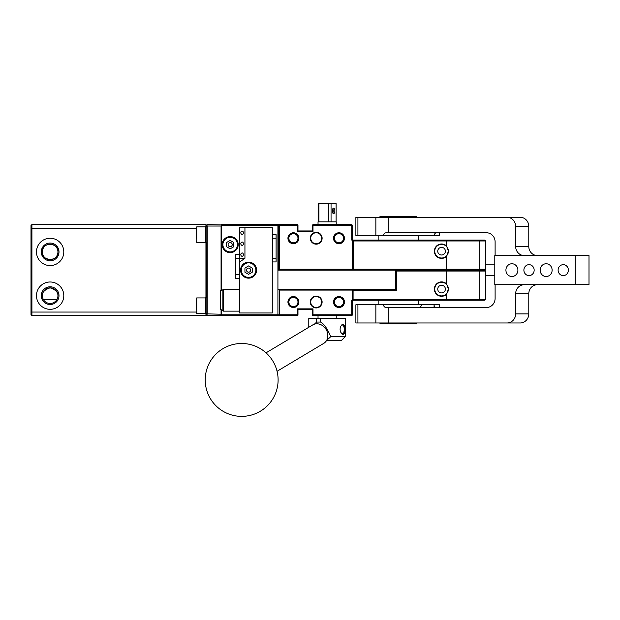 <?xml version="1.0" encoding="UTF-8"?>
<svg xmlns="http://www.w3.org/2000/svg" width="620" height="620" viewBox="0 0 620 620"><rect width="100%" height="100%" fill="white"/><g stroke="black" fill="none" stroke-linecap="round" stroke-linejoin="round"><path stroke-width="0.93" d="M334.854 210.909A2.736 1.271 -90 0 1 333.583 213.644A2.736 1.271 -90 0 1 332.312 210.909A2.736 1.271 -90 0 1 333.583 208.181A2.736 1.271 -90 0 1 334.854 210.909M332.777 208.801A2.736 1.271 -90 0 1 333.235 210.909A2.736 1.271 -90 0 1 332.777 213.017M336.218 224.579L336.218 221.844L328.585 221.844L328.585 203.624L318.905 203.624L318.928 221.844L318.029 221.844L318.029 224.579M328.585 221.844L318.928 221.844M318.13 221.844L318.13 203.624L318.905 203.624M336.118 221.844L336.118 203.624L331.049 203.624L331.049 221.844M331.049 203.624L328.585 203.624M546.135 263.756A6.378 5.991 90 0 1 552.125 270.134A6.378 5.991 90 0 1 546.135 276.512A6.378 5.991 90 0 1 540.152 270.134A6.378 5.991 90 0 1 546.135 263.756M511.911 263.756A6.378 5.991 90 0 1 517.902 270.134A6.378 5.991 90 0 1 511.911 276.512A6.378 5.991 90 0 1 505.92 270.134A6.378 5.991 90 0 1 511.911 263.756M563.255 264.67A5.464 5.138 90 0 1 568.385 270.134A5.464 5.138 90 0 1 563.255 275.606A5.464 5.138 90 0 1 558.116 270.134A5.464 5.138 90 0 1 563.255 264.67M529.023 264.67A5.464 5.138 90 0 1 534.161 270.134A5.464 5.138 90 0 1 529.023 275.606A5.464 5.138 90 0 1 523.892 270.134A5.464 5.138 90 0 1 529.023 264.67M396.901 235.515L388.066 235.515M436.511 232.779C435.178 232.88 434.457 233.787 434.341 235.515L439.402 235.515L439.402 232.779M383.478 235.515L355.88 235.515L355.88 217.287L388.19 217.287L388.19 232.779L386.399 232.779C384.702 232.794 383.733 233.709 383.478 235.515L434.341 235.515M495.109 284.712L495.109 298.383A9.114 8.556 90 0 1 486.545 307.497L386.399 307.497C384.71 307.481 383.733 306.567 383.478 304.761L421.693 304.761L420.36 307.497M388.19 232.779L486.545 232.779A9.114 8.556 90 0 1 495.109 241.893L495.109 255.556M388.19 307.497L388.19 322.981L375.86 322.981L375.86 304.761L383.478 304.761M375.86 304.761L355.88 304.761L355.88 322.981L375.86 322.981M434.078 307.497L434.078 304.761L421.693 304.761M537.339 284.712A9.114 8.556 -90 0 0 528.783 293.826L515.646 293.826A9.114 8.556 90 0 1 524.202 284.712M528.783 313.875L515.646 313.875A9.114 8.556 90 0 1 507.082 322.981L520.226 322.981A9.114 8.556 -90 0 0 528.783 313.875L528.783 293.826M515.646 313.875L515.646 293.826M589 284.712L589 255.556L575.236 255.556L575.236 284.712L589 284.712M524.202 255.556A9.114 8.556 90 0 1 515.646 246.442L515.646 226.401A9.114 8.556 90 0 0 507.082 217.287L520.226 217.287A9.114 8.556 -90 0 1 528.783 226.401L528.783 246.442A9.114 8.556 -90 0 0 537.339 255.556M388.19 217.287L507.082 217.287M575.236 255.556L494.791 255.556L494.791 284.712L575.236 284.712M388.19 322.981L507.082 322.981M417.275 235.515L429.528 235.515M434.395 234.895L434.395 235.515M434.078 304.761L434.395 307.497M434.395 304.761L439.402 304.761L439.402 307.497M297.972 225.037L297.972 230.958L297.515 231.415L297.515 225.486L297.972 225.037L297.515 224.579L221.433 224.579L221.433 290.61L221.433 225.486L277.923 225.486L277.923 314.782L279.287 314.782L279.287 289.633L279.744 290.09L279.744 314.782L297.515 314.782L297.515 308.861L297.972 309.318L297.972 315.239L297.515 314.782M448.4 289.091A6.836 6.836 0 0 0 436.961 284.045A6.836 6.836 0 0 0 436.961 294.136A6.836 6.836 0 0 0 448.4 289.091L446.578 294.26A7.2 7.2 0 0 1 436.449 294.151A7.2 7.2 0 0 1 436.449 284.022A7.2 7.2 0 0 1 446.578 283.921L448.4 289.091M288.858 302.025A4.557 4.557 0 0 0 293.415 306.582A4.557 4.557 0 0 0 297.972 302.025A4.557 4.557 0 0 0 293.415 297.468A4.557 4.557 0 0 0 288.858 302.025M334.413 302.025A4.557 4.557 0 0 0 338.969 306.582A4.557 4.557 0 0 0 343.526 302.025A4.557 4.557 0 0 0 338.969 297.468A4.557 4.557 0 0 0 334.413 302.025M310.728 302.025A5.464 5.464 0 0 0 318.928 306.76A5.464 5.464 0 0 0 318.928 297.29A5.464 5.464 0 0 0 310.728 302.025M445.393 289.091A3.829 3.829 0 0 0 439.657 285.774A3.829 3.829 0 0 0 439.657 292.4A3.829 3.829 0 0 0 445.393 289.091M298.879 302.025A5.464 5.464 0 0 1 290.679 306.76A5.464 5.464 0 0 1 290.679 297.29A5.464 5.464 0 0 1 298.879 302.025M344.441 302.025A5.464 5.464 0 0 1 336.234 306.76A5.464 5.464 0 0 1 336.234 297.29A5.464 5.464 0 0 1 344.441 302.025M310.271 302.025A5.921 5.921 0 0 1 316.192 296.104A5.921 5.921 0 0 1 322.113 302.025A5.921 5.921 0 0 1 316.192 307.946A5.921 5.921 0 0 1 310.271 302.025M484.755 300.204L485.669 299.29L484.755 300.204L446.245 300.204L446.578 299.29L485.669 299.29L485.669 271.048L396.374 271.048L396.374 290.548L353.09 290.548L353.09 299.29L446.578 299.29L446.578 294.26M297.972 315.239L297.515 315.696L221.433 315.696L221.433 309.798L221.433 314.782L277.923 314.782M446.245 300.204L352.64 300.204L352.64 314.782L351.726 315.696L312.999 315.696L312.55 315.239L312.55 309.318L297.972 309.318M352.64 314.782L351.726 314.782L351.726 300.204L352.64 300.204L352.64 289.633L395.459 289.633L395.459 270.134L484.755 270.134L485.669 271.048L484.755 270.134L446.245 270.134L446.578 283.921M312.55 309.318L312.999 308.861L312.999 314.782L351.726 314.782L351.726 315.696M312.999 314.782L312.55 315.239M297.515 308.861L312.999 308.861M353.09 299.29L352.64 299.747M353.09 290.548L352.64 290.09L279.744 290.09M279.744 314.782L278.837 315.696M277.923 289.633L352.64 289.633M396.374 290.548L395.459 289.633M396.374 271.048L395.459 270.134M221.433 315.332L206.855 315.332L207.22 313.875L221.433 314.239M221.433 226.037L206.855 226.037L207.22 224.579L221.433 224.944M221.069 313.875L221.069 309.798M221.069 290.61L221.069 226.401M207.22 226.401L207.22 313.875M206.855 314.239L206.855 226.037M43.54 299.824C40.579 294.298 42.764 290.307 50.104 287.843C57.49 290.284 59.698 294.275 56.73 299.824A7.804 7.804 0 0 1 42.47 294.19A7.804 7.804 0 0 1 53.002 288.393A7.804 7.804 0 0 1 56.73 299.824L43.54 299.824M57.939 251.914C58.869 262.415 40.331 261.338 42.369 251.154C42.129 241.73 59.148 242.552 57.939 251.914A7.804 7.804 0 0 1 50.135 259.718A7.804 7.804 0 0 1 42.331 251.914A7.804 7.804 0 0 1 50.135 244.11A7.804 7.804 0 0 1 57.939 251.914M50.135 260.78A8.866 8.866 0 0 1 41.269 251.914A8.866 8.866 0 0 1 50.135 243.048A8.866 8.866 0 0 1 59.001 251.914A8.866 8.866 0 0 1 50.135 260.78M50.135 265.577A13.671 13.671 0 0 1 38.3 245.078A13.671 13.671 0 0 1 61.969 245.078A13.671 13.671 0 0 1 50.135 265.577M50.135 304.513A8.866 8.866 0 0 1 42.455 291.214A8.866 8.866 0 0 1 57.807 291.214A8.866 8.866 0 0 1 50.135 304.513M50.135 309.318A13.671 13.671 0 0 1 38.3 288.812A13.671 13.671 0 0 1 61.969 288.812A13.671 13.671 0 0 1 50.135 309.318M31 228.602L31.915 228.222L31.915 312.046L31 311.674L31 225.486L31.915 224.579L31.915 228.222L196.284 228.222M196.284 312.046L31.915 312.046L31.915 315.696L31 314.782L31 311.674M205.941 297.654L205.941 242.621M31.915 224.579L205.941 224.579L205.941 226.579M206.855 314.782L205.941 315.696L31.915 315.696M205.941 315.696L205.941 313.689M206.855 225.486L205.941 224.579M389.965 217.287L389.965 216.38L379.983 216.38L379.983 217.287M415.082 217.287L415.082 216.38L416.407 216.38L416.407 217.287M389.965 216.38L415.082 216.38M393.599 216.38L393.599 217.287M379.983 322.981L379.983 323.896L389.965 323.896L389.965 322.981M393.599 322.981L393.599 323.896L389.965 323.896M416.407 322.981L416.407 323.896L393.599 323.896M415.082 323.896L415.082 322.981M239.289 258.292L235.647 258.292L235.647 254.649L239.289 254.649L239.289 278.334L235.647 278.334L235.647 274.691L239.289 274.691M235.647 258.292L235.647 274.691M272.459 261.935L272.459 234.6L276.101 234.6L276.101 261.935L272.459 261.935M277.923 225.486L278.837 225.486L278.837 270.134L353.547 270.134L277.923 270.134M277.923 289.269L395.459 289.269M288.858 238.243A4.557 4.557 0 0 0 293.415 242.8A4.557 4.557 0 0 0 297.972 238.243A4.557 4.557 0 0 0 293.415 233.686A4.557 4.557 0 0 0 288.858 238.243M334.413 238.243A4.557 4.557 0 0 0 338.969 242.8A4.557 4.557 0 0 0 343.526 238.243A4.557 4.557 0 0 0 338.969 233.686A4.557 4.557 0 0 0 334.413 238.243M310.728 238.243A5.464 5.464 0 0 0 318.928 242.978A5.464 5.464 0 0 0 318.928 233.508A5.464 5.464 0 0 0 310.728 238.243M287.944 238.243A5.464 5.464 0 0 1 296.143 233.508A5.464 5.464 0 0 1 296.143 242.978A5.464 5.464 0 0 1 287.944 238.243M333.506 238.243A5.464 5.464 0 0 1 341.705 233.508A5.464 5.464 0 0 1 341.705 242.978A5.464 5.464 0 0 1 333.506 238.243M310.271 238.243A5.921 5.921 0 0 1 319.153 233.112A5.921 5.921 0 0 1 319.153 243.373A5.921 5.921 0 0 1 310.271 238.243M446.578 256.354L448.4 251.185A6.836 6.836 0 0 0 436.961 246.14A6.836 6.836 0 0 0 436.961 256.231A6.836 6.836 0 0 0 448.4 251.185L446.578 246.016A7.2 7.2 0 0 0 436.449 246.124A7.2 7.2 0 0 0 436.449 256.246A7.2 7.2 0 0 0 446.578 256.354L446.578 269.227L485.669 269.227L484.755 270.134L485.669 269.227L485.669 240.978L446.578 240.978L446.245 240.064L484.755 240.064L485.669 240.978L484.755 240.064M445.393 251.185A3.829 3.829 0 0 0 439.657 247.868A3.829 3.829 0 0 0 439.657 254.495A3.829 3.829 0 0 0 445.393 251.185M297.972 230.958L312.55 230.958L312.55 225.037L312.999 224.579L351.726 224.579L352.64 225.486L352.64 240.064L446.245 240.064M297.515 225.486L279.744 225.486L279.744 269.227L352.64 269.227L352.64 240.064L351.726 240.064L351.726 225.486L352.64 225.486M351.726 224.579L351.726 225.486L312.999 225.486L312.999 231.415L312.55 230.958M312.55 225.037L312.999 225.486M312.999 231.415L297.515 231.415M352.64 240.064L353.547 240.978L446.578 240.978L446.578 246.016M278.837 225.486L279.287 225.037L278.837 224.579M279.287 225.037L279.744 225.486M353.547 240.978L353.547 269.227L446.578 269.227L446.245 270.134L353.547 270.134L352.64 269.227M278.837 270.134L279.744 269.227M353.09 269.677L353.547 269.227M243.381 232.779A1.705 1.201 90 0 1 241.722 234.352A1.821 1.821 0 0 1 241.722 231.206A1.705 1.201 90 0 1 243.381 232.779M243.381 243.714A1.705 1.201 90 0 1 241.722 245.287A1.821 1.821 0 0 1 241.722 242.141A1.705 1.201 90 0 1 243.381 243.714M243.381 254.649A1.705 1.201 90 0 1 241.722 256.223A1.821 1.821 0 0 1 241.722 253.069A1.705 1.201 90 0 1 243.381 254.649M222.162 309.798L220.34 309.798L220.34 290.61L222.162 290.61M222.162 310.023L222.162 290.385L223.278 289.269L223.278 311.139L222.162 310.023M239.475 311.139L223.278 311.139M244.939 227.308L239.475 227.308L239.475 258.292L244.939 258.292L239.475 262.159L239.475 312.961L272.273 312.961L272.273 227.308L244.939 227.308L244.939 258.292M239.475 258.292L239.475 262.159M205.398 305.668L205.398 313.689L206.855 313.689L206.855 297.654L205.398 297.654L205.398 305.668M205.398 234.6L205.398 242.621L206.855 242.621L206.855 226.579L205.398 226.579L205.398 234.6M256.331 270.134A7.742 7.742 0 0 1 248.581 277.884A7.742 7.742 0 0 1 240.839 270.134A7.742 7.742 0 0 1 248.581 262.392A7.742 7.742 0 0 1 256.331 270.134M250.651 270.134A2.069 2.069 0 0 1 247.551 271.924A2.069 2.069 0 0 1 247.551 268.344A2.069 2.069 0 0 1 250.651 270.134M248.581 265.926L252.231 268.034L252.231 272.242L248.581 274.342L244.939 272.242L244.939 268.034L248.581 265.926M256.603 270.134A8.021 8.021 0 0 1 244.575 277.078A8.021 8.021 0 0 1 244.575 263.19A8.021 8.021 0 0 1 256.603 270.134M238.196 244.621A8.021 8.021 0 0 1 226.168 251.565A8.021 8.021 0 0 1 226.168 237.677A8.021 8.021 0 0 1 238.196 244.621M232.244 244.621A2.069 2.069 0 0 1 229.144 246.411A2.069 2.069 0 0 1 229.144 242.831A2.069 2.069 0 0 1 232.244 244.621M222.433 244.621A7.742 7.742 0 0 1 230.175 236.879A7.742 7.742 0 0 1 237.925 244.621A7.742 7.742 0 0 1 230.175 252.371A7.742 7.742 0 0 1 222.433 244.621A7.742 7.742 0 0 1 230.175 236.879A7.742 7.742 0 0 1 237.925 244.621A7.742 7.742 0 0 1 230.175 252.371A7.742 7.742 0 0 1 222.433 244.621M230.175 240.413L233.825 242.521L233.825 246.729L230.175 248.829L226.533 246.729L226.533 242.521L230.175 240.413M196.284 238.243L196.284 227.308L196.742 226.858L196.742 242.343L205.398 242.343M196.284 227.308L196.284 230.958M196.284 309.318L196.284 298.383L196.742 297.925L196.742 313.418L205.398 313.418M196.284 298.383L196.284 302.025M277.07 371.287L323.741 343.379A10.749 9.176 -120.9 0 0 326.104 329.445A10.749 9.176 -120.9 0 0 312.713 324.934L266.042 352.834M330.778 336.652L345.224 336.652L341.581 340.295L326.748 340.295L330.778 336.652C327.306 328.569 323.911 323.71 320.587 322.075L316.642 322.075L316.642 318.424L320.587 318.424L320.587 322.075M314.387 324.183L316.642 322.075M340.954 332.646L342.721 333.917L343.643 333.258C344.673 329.274 344.363 326.453 342.721 324.803L340.961 326.066M344.216 333.669C343.395 334.854 342.341 334.575 341.054 332.816C339.783 330.507 339.783 328.197 341.062 325.887C344.503 320.346 345.882 329.964 344.216 333.669M320.587 318.424L345.224 318.424L345.224 336.652M308.783 327.283L308.783 318.424L316.642 318.424M375.86 235.515L375.86 217.287M357.918 235.515L357.918 217.287M357.918 322.981L357.918 304.761M528.783 246.442L515.646 246.442M528.783 226.401L515.646 226.401M478.57 300.204L479.159 299.29L479.159 271.048L478.57 270.134L479.159 269.227L479.159 240.978L478.57 240.064M276.101 238.243L272.459 238.243M272.459 258.292L276.101 258.292M241.296 270.134A7.293 7.293 0 0 0 252.231 276.45A7.293 7.293 0 0 0 252.231 263.826A7.293 7.293 0 0 0 241.296 270.134M222.89 244.621A7.293 7.293 0 0 0 233.825 250.937A7.293 7.293 0 0 0 233.825 238.312A7.293 7.293 0 0 0 222.89 244.621M336.218 318.424L336.218 315.696M318.029 318.424L318.029 315.696M418.244 304.761L418.244 300.204M378.154 304.761L378.154 300.204M418.244 240.064L418.244 235.515M378.154 240.064L378.154 235.515M485.669 275.42L494.791 275.42M485.669 264.849L494.791 264.849M239.475 289.269L223.278 289.269M196.742 226.858L205.398 226.858M196.742 242.343L196.284 241.893M196.742 297.925L205.398 297.925M196.742 313.418L196.284 312.961M208.522 395.095A36.448 36.448 0 0 0 271.366 401.055A36.448 36.448 0 0 0 245.109 343.651A36.448 36.448 0 0 0 208.522 395.095"/></g></svg>
